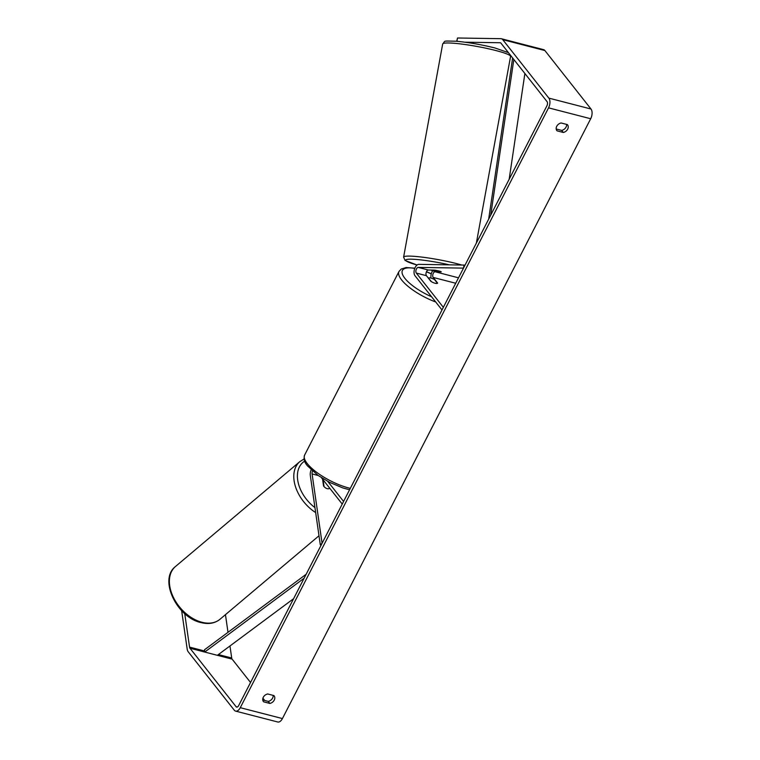 <?xml version="1.0" encoding="UTF-8"?>
<svg xmlns="http://www.w3.org/2000/svg" width="760" height="760" viewBox="0 0 760 760"><rect width="100%" height="100%" fill="white"/><g stroke="black" fill="none" stroke-linecap="round" stroke-linejoin="round"><path stroke-width="1.14" d="M323.361 480.149A5.187 3.458 -130.1 0 0 323.209 480.272A5.187 3.458 -130.1 0 0 323.152 480.32L324.055 486.628A5.187 3.458 -130.1 0 0 327.19 488.651A5.187 3.458 -130.1 0 0 329.783 488.291A5.187 3.458 -130.1 0 1 327.19 488.651A5.187 3.458 -130.1 0 1 323.56 486.01L322.572 479.151M312.541 471.095A3.116 1.7 104.5 0 0 312.084 473.936L322.078 543.295L320.302 544.797L310.308 475.427A6.232 3.391 104.5 0 1 311.173 469.86M321.404 477.66L342.238 504.079L343.577 501.448L327.76 481.394M320.302 544.797L321.185 545.024M441.265 271.861A5.187 0.57 -169.6 0 0 439.042 271.006A5.187 0.57 -169.6 0 0 434.52 270.113L428.345 270.019A3.116 1.7 -75.5 0 0 426.255 272.251A3.116 1.7 -75.5 0 0 426.436 275.69L430.901 281.352A5.187 1.662 27.2 0 0 437.646 283.1L433.181 277.428A3.116 1.7 104.5 0 1 433 273.99A3.116 1.7 104.5 0 1 435.081 271.757L441.265 271.861M416.318 273.068A3.116 1.7 -75.5 0 1 416.147 269.638A3.116 1.7 -75.5 0 1 418.228 267.406L463.505 268.118L464.056 265.069L418.788 264.356A6.232 3.391 -75.5 0 0 414.618 268.822A6.232 3.391 -75.5 0 0 414.969 275.699L441.997 309.956L443.346 307.334L416.318 273.068L426.436 275.69M431.024 278.103A6.232 3.391 104.5 0 1 432.668 270.75M464.056 265.069L464.949 265.297M433.285 270.911A5.187 0.57 -169.6 0 0 437.057 271.69L441.17 271.757A5.187 0.57 -169.6 0 0 439.042 271.006A5.187 0.57 -169.6 0 0 435.271 270.227L431.158 270.161A5.187 0.57 -169.6 0 0 433.285 270.911M567.331 124.593A5.187 4.019 -38.3 0 1 567.549 124.839A5.187 4.019 -38.3 0 1 567.682 129.143A5.187 4.019 -38.3 0 1 563.283 132.458L557.08 130.853A5.187 4.019 -38.3 0 1 556.861 130.615A5.187 4.019 -38.3 0 1 556.823 126.132A5.187 4.019 -38.3 0 1 561.127 122.987L567.331 124.593M566.589 124.402A5.187 4.019 -38.3 0 1 566.058 127.082A5.187 4.019 -38.3 0 1 561.659 130.397L556.197 128.991M274.246 700.112A5.187 4.019 141.7 0 0 274.103 695.808A5.187 4.019 141.7 0 0 273.885 695.571L267.681 693.966A5.187 4.019 141.7 0 0 263.378 697.11A5.187 4.019 141.7 0 0 263.425 701.584A5.187 4.019 141.7 0 0 263.644 701.832L269.848 703.437A5.187 4.019 141.7 0 0 274.246 700.112M262.751 699.96L268.213 701.375A5.187 4.019 141.7 0 0 272.622 698.05A5.187 4.019 141.7 0 0 273.144 695.371M184.727 613.605L189.553 647.111A3.116 1.7 -75.5 0 0 189.981 648.242L236.084 706.695A3.116 1.7 -75.5 0 0 236.655 707.094A3.116 1.7 -75.5 0 0 238.649 705.622L546.924 105.792A3.116 1.7 -75.5 0 0 547.048 101.621L500.954 43.158A3.116 1.7 -75.5 0 0 500.384 42.769A3.116 1.7 -75.5 0 0 500.156 42.74L464.882 42.189M181.649 610.65L187.188 649.116A7.268 3.961 -75.5 0 0 188.185 651.738L234.289 710.201A7.268 3.961 -75.5 0 0 235.619 711.113L277.761 722A7.268 3.961 -75.5 0 0 282.425 718.57L590.691 118.74A7.268 3.961 -75.5 0 0 590.995 109.012L544.892 50.55A7.268 3.961 -75.5 0 0 543.561 49.637L501.419 38.75A7.268 3.961 -75.5 0 0 500.906 38.684L457.51 38L456.902 41.287M235.619 711.113A7.268 3.961 -75.5 0 0 240.274 707.683L548.549 107.853A7.268 3.961 -75.5 0 0 548.853 98.126L502.75 39.663A7.268 3.961 -75.5 0 0 501.419 38.75M456.741 41.268L457.51 38M229.966 645.962L231.695 657.998A3.116 1.7 -75.5 0 0 232.123 659.129L250.543 682.48M262.922 698.174L264.736 700.473M225.454 614.659L228 632.32M263.235 701.318L263.644 701.832M268.213 701.375L269.848 703.437M556.681 130.34L557.08 130.853M561.659 130.397L563.283 132.458M428.659 278.074A5.187 1.662 -152.8 0 1 434.558 279.604L437.456 283.28A5.187 1.662 -152.8 0 1 431.556 281.76L428.526 278.331M304.133 578.208L204.734 652.051L217.379 655.319L293.616 598.681M204.734 652.051L204.506 649.771L306.175 574.246M524.885 73.511L509.171 179.236M513.836 59.508L490.703 215.175M512.62 57.959L488.67 219.136M312.084 473.936L318.202 475.513M435.081 271.757L458.517 277.818M433.181 277.428L455.724 283.252M418.228 267.406L428.345 270.019M461.757 265.031A34.513 3.781 -169.6 0 0 456.731 263.644A34.513 3.781 -169.6 0 0 422.019 257.117A34.513 3.781 -169.6 0 0 403.608 257.127L442.671 44.004A34.513 3.781 10.4 0 1 461.082 43.995A34.513 3.781 10.4 0 1 495.795 50.521A34.513 3.781 10.4 0 1 510.568 56.449L510.568 55.356M417.088 265.002A31.92 3.496 10.4 0 1 410.257 259.179A31.92 3.496 10.4 0 1 449.378 264.841M548.549 107.853L590.691 118.74M240.274 707.683L282.425 718.57M236.084 706.695L237.339 707.028M189.981 648.242L232.123 659.129M189.553 647.111L204.63 651.006M218.386 654.559L231.695 657.998M548.853 98.126L590.995 109.012M502.75 39.663L544.892 50.55M175.465 566.523A34.513 22.962 49.9 0 0 173.214 596.971A34.513 22.962 49.9 0 0 201.951 622.278A34.513 22.962 49.9 0 0 219.972 619.286C214.833 623.371 208.496 624.473 200.982 622.582C176.966 617.519 158.431 579.452 175.465 566.523L299.858 461.605L304.028 459.012M315.656 512.582A34.513 22.962 -130.1 0 1 299.858 461.605M304.608 461.168A31.92 21.242 49.9 0 0 314.944 507.623M435.717 301.995A34.513 11.077 -152.8 0 1 401.66 279.993A34.513 11.077 -152.8 0 1 398.99 271.462L304.617 455.078A34.513 11.077 27.2 0 0 307.297 463.619A34.513 11.077 27.2 0 0 350.312 488.357M431.262 273.885A31.92 10.241 27.2 0 0 426.408 271.842M414.76 268.413A31.92 10.241 27.2 0 0 404.89 278.35A31.92 10.241 27.2 0 0 431.585 296.761M508.45 52.668L494.997 47.984C481.526 44.641 468.559 42.38 456.114 41.221C441.636 40.974 445.882 40.546 442.671 44.004M476.358 243.095L510.568 56.449M403.608 257.127L405.089 260.462L417.069 265.022M319 535.762L219.972 619.286M304.617 455.078C302.708 461.339 307.04 465.034 307.363 465.766L318.136 475.465L329.498 482.305L342.845 487.939L349.581 489.782M398.99 271.462L401.233 269.04L406.049 267.539L414.846 268.195M426.474 271.709L431.3 273.752"/></g></svg>
